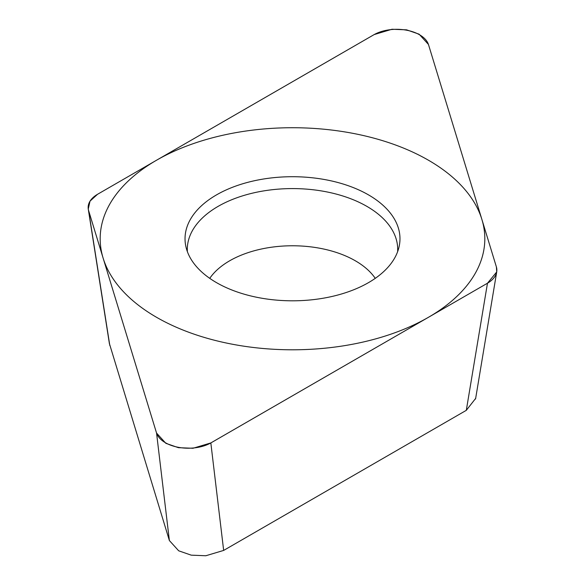 <?xml version="1.0" encoding="UTF-8"?>
<svg xmlns="http://www.w3.org/2000/svg" width="585" height="585" viewBox="0 0 585 585"><rect width="100%" height="100%" fill="white"/><g stroke="black" fill="none" stroke-linecap="round" stroke-linejoin="round"><path stroke-width="0.88" d="M428.447 44.46L419.138 34.193L406.597 29.842L392.001 29.25L374.166 34.581L97.527 194.3L90.002 201.152L88.255 209.064L88.62 210.615L156.553 433.054L165.862 443.328L178.41 447.679L193.006 448.271L210.834 442.933L487.473 283.22L496.745 271.901L496.387 266.906L428.447 44.46M368.499 194.885A107.472 62.047 180 0 1 399.138 246.497A107.472 62.047 180 0 1 327.351 297.458A107.472 62.047 180 0 1 216.508 282.635A107.472 62.047 180 0 1 185.869 246.497A107.472 62.047 180 0 1 245.254 183.032A107.472 62.047 180 0 1 368.499 194.885M475.649 398.407L466.303 410.334L223.66 550.419L205.832 555.75L191.236 555.158L178.688 550.807L169.379 540.54L109.373 343.468M397.617 251.689A105.19 60.73 180 0 0 366.883 206.373A105.19 60.73 0 0 0 250.351 193.672A105.19 60.73 0 0 0 187.39 251.689M156.509 317.275A192.319 111.033 0 0 0 428.491 317.275A192.319 111.033 0 0 0 428.491 160.246A192.319 111.033 0 0 0 156.509 160.246A192.319 111.033 0 0 0 156.509 317.275M428.527 44.723A32.321 18.662 0 0 0 406.414 30.171A32.321 18.662 0 0 0 373.844 34.771L97.615 194.249A32.321 18.662 0 0 0 88.642 210.68L156.473 432.79A32.321 18.662 0 0 0 178.586 447.349A32.321 18.662 0 0 0 211.163 442.75L487.385 283.272A32.321 18.662 0 0 0 496.365 266.833L428.527 44.723M109.797 345.435L88.62 210.615M169.379 540.54L156.553 433.054M223.66 550.419L210.834 442.933M466.303 410.334L487.473 283.22M209.752 278.35A88.891 51.319 0 0 1 355.358 260.8A88.891 51.319 180 0 1 375.256 278.35M109.439 343.885L88.306 209.357M475.554 399.014L496.628 272.471"/></g></svg>
